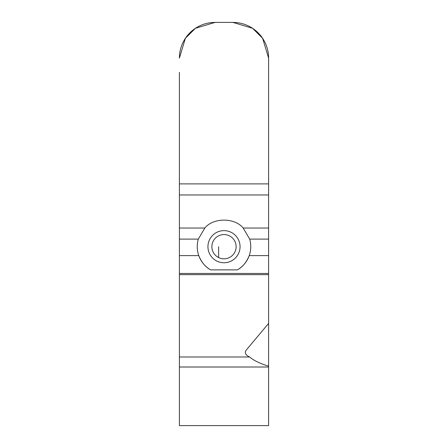 <?xml version="1.0" encoding="UTF-8"?>
<svg xmlns="http://www.w3.org/2000/svg" width="448" height="448" viewBox="0 0 448 448"><rect width="100%" height="100%" fill="white"/><g stroke="black" fill="none" stroke-linecap="round" stroke-linejoin="round"><path stroke-width="0.67" d="M237.35 269.881A26.762 26.762 0 0 0 249.228 255.606L268.604 255.606L268.604 273.448L179.396 273.448L179.396 228.038L204.809 228.038L198.335 239.114A26.762 26.762 0 0 0 198.772 255.606C201.432 262.259 205.391 267.019 210.65 269.881L237.35 269.881C242.586 267.042 246.546 262.287 249.228 255.606A26.762 26.762 0 0 0 249.665 239.114L243.191 228.038L268.604 228.038L268.604 239.114L249.665 239.114M204.809 228.038C213.282 217.482 234.718 217.482 243.191 228.038M179.396 255.606L198.772 255.606A26.762 26.762 0 0 0 210.65 269.881M240.055 246.686A16.055 16.055 0 0 0 224 230.63A16.055 16.055 0 0 0 207.945 246.686A16.055 16.055 0 0 0 224 262.746A16.055 16.055 0 0 0 240.055 246.686M268.604 273.448L268.604 366.128C260.518 363.782 254.178 360.735 249.586 356.994C245.336 354.917 244.294 352.509 246.473 349.782L268.604 323.406L268.604 332.293M236.13 246.686A12.13 12.13 0 0 0 224 234.556A12.13 12.13 0 0 0 211.87 246.686A12.13 12.13 0 0 0 224 258.821A12.13 12.13 0 0 0 236.13 246.686M218.646 246.686L218.646 257.578L218.646 246.686M268.604 255.606L268.604 239.114M179.396 367.007L179.396 425.6L268.604 425.6L268.604 367.007L179.396 367.007L179.396 356.994L249.586 356.994M268.604 72.352L268.604 58.083A35.683 35.683 0 0 0 232.921 22.4L215.079 22.4A35.683 35.683 0 0 0 179.396 58.083L185.388 38.287L195.434 28.297L215.079 22.4L232.921 22.4L252.577 28.302L262.623 38.31L268.604 58.083L268.604 194.97L179.396 194.97L179.396 183.893L268.604 183.893M179.396 72.352L179.396 183.893M268.604 228.038L268.604 194.97M179.396 228.038L179.396 194.97M268.604 274.635L179.396 274.635L179.396 356.994M268.604 366.128L268.604 367.007M179.396 274.635L179.396 273.448M198.335 239.114L179.396 239.114"/></g></svg>
